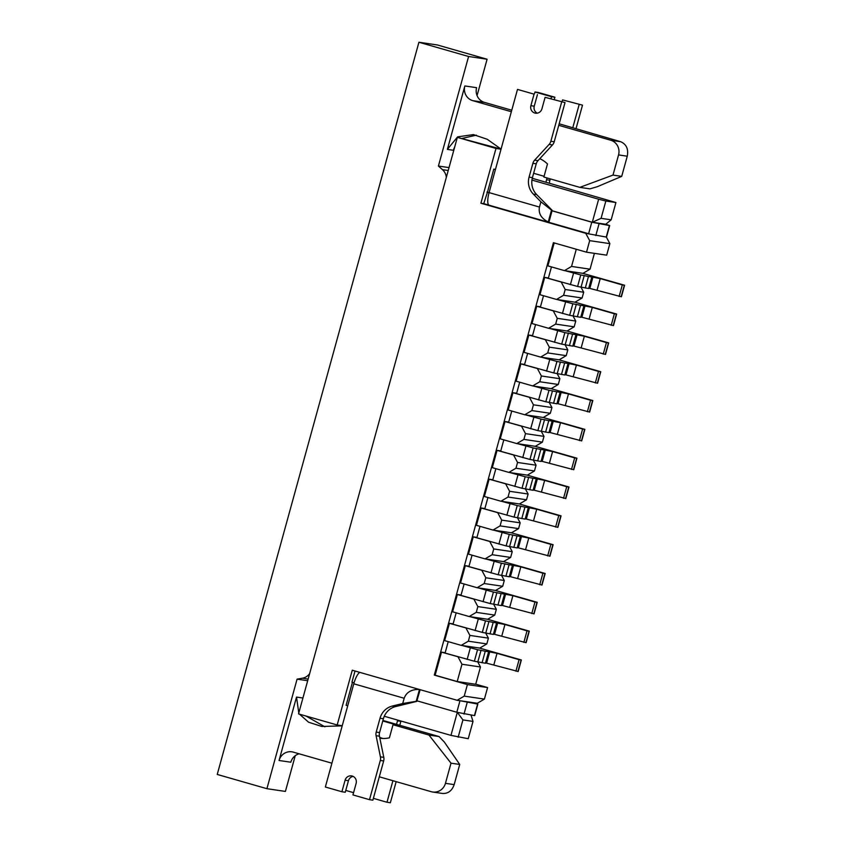 <?xml version="1.0" encoding="UTF-8"?>
<svg xmlns="http://www.w3.org/2000/svg" width="845" height="845" viewBox="0 0 845 845"><rect width="100%" height="100%" fill="white"/><g stroke="black" fill="none" stroke-linecap="round" stroke-linejoin="round"><path stroke-width="1.27" d="M486.826 643.922L488.41 638.155L469.915 635.419L468.331 641.186L486.826 643.922L479.717 648.094L461.222 645.369L444.66 640.616L449.424 623.325L453.131 623.874M494.758 615.086L496.353 609.329L477.858 606.594L476.263 612.361L494.758 615.086L487.66 619.269L469.165 616.544L452.603 611.791L457.367 594.5L461.074 595.038M502.701 586.261L504.285 580.494L485.801 577.769L484.206 583.536L502.701 586.261L495.592 590.444L477.098 587.719L460.546 582.965L465.31 565.675L469.007 566.213M510.644 557.436L512.228 551.669L493.733 548.944L492.149 554.711L510.644 557.436L503.536 561.619L485.041 558.894L468.489 554.14L473.253 536.839L476.95 537.388M518.587 528.611L520.171 522.844L501.676 520.119L500.092 525.886L518.587 528.611L511.478 532.794L492.984 530.058L476.422 525.315L481.185 508.014L484.893 508.563M526.519 499.786L528.114 494.019L509.619 491.294L508.025 497.05L526.519 499.786L519.411 503.969L500.916 501.233L484.365 496.49L489.128 479.189L492.825 479.738M534.462 470.961L536.047 465.194L517.552 462.458L515.968 468.225L534.462 470.961L527.354 475.143L508.859 472.408L492.308 467.655L497.071 450.364L500.768 450.913M542.405 442.136L543.99 436.369L525.495 433.633L523.911 439.4L542.405 442.136L535.297 446.318L516.802 443.583L500.24 438.83L505.004 421.539L508.711 422.088M550.338 413.3L551.933 407.543L533.438 404.808L531.854 410.575L550.338 413.3L543.24 417.483L524.745 414.758L508.183 410.005L512.947 392.714L516.654 393.252M558.281 384.475L559.876 378.718L541.381 375.983L539.786 381.75L558.281 384.475L551.172 388.658L532.677 385.933L516.126 381.179L520.89 363.889L524.587 364.427M566.224 355.65L567.808 349.883L549.313 347.158L547.729 352.925L566.224 355.65L559.115 359.833L540.62 357.108L524.069 352.354L528.833 335.053L532.53 335.602M574.167 326.825L575.751 321.058L557.256 318.333L555.672 324.1L574.167 326.825L567.058 331.008L548.563 328.282L532.001 323.529L536.765 306.228L540.473 306.777M582.099 298L583.694 292.233L565.199 289.508L563.604 295.264L582.099 298L575.001 302.183L556.506 299.447L539.944 294.704L544.708 277.403L548.416 277.952M576.279 249.254L571.547 266.439L590.042 269.175L594.405 253.352M484.407 699.1L477.298 703.272L457.124 700.294L464.232 696.122L484.407 699.1L487.586 687.566L475.735 684.165M606.372 237.118L609.858 243.635L589.683 240.656L585.754 233.315L606.488 237.107L609.668 225.573L605.58 224.231M464.232 696.122L467.412 684.587L434.298 675.092L553.401 242.695L586.514 252.19L606.689 255.169L609.858 243.635M586.514 252.19L589.683 240.656M501.032 149.206L495.983 148.456L480.9 203.222L585.754 233.315M495.983 148.456L457.346 137.376L298.549 713.898L337.176 724.989L352.27 670.212L457.124 700.294M487.586 687.566L467.412 684.587M457.346 137.376L501.064 149.09L487.206 139.267L473.39 134.598L457.599 136.869L447.385 149.364L453.765 150.378M601.08 218.337L611.167 219.827L615.931 202.536L605.844 201.047L601.08 218.337L592.292 222.277L598.651 199.219L605.844 201.047M615.931 202.536L532.265 178.295M495.476 169.38L493.786 169.127L495.413 169.602M531.938 180.08L598.651 199.219M611.167 219.827L605.749 224.263L592.292 222.277L551.996 210.711M493.786 169.127L487.438 192.195L489.065 192.66M457.377 712.409L462.923 719.919L473.01 721.408L468.246 738.71L450.955 735.382L384.274 716.254M462.923 719.919L458.159 737.22M347.728 705.776L346.101 705.3L352.439 682.306M342.225 725.728L337.176 724.989M450.955 735.382L457.293 712.388M473.01 721.408L471.014 715.113M487.438 192.195L483.752 203.645L480.9 203.222M477.657 661.719L480.467 666.98L475.703 684.27L457.208 681.545L435.133 675.208L441.491 652.15L445.188 652.699M434.298 675.092L435.133 675.208M480.467 666.98L461.972 664.244L457.208 681.545M590.042 269.175L582.934 273.358L564.439 270.622L547.887 265.879L554.204 242.927M544.708 277.403L562.105 282.283M580.874 286.973L583.694 292.233M565.199 289.508L561.27 282.156M571.547 266.439L564.439 270.622M536.765 306.228L554.162 311.108M572.931 315.798L575.751 321.058M557.256 318.333L553.327 310.981M563.604 295.264L556.506 299.447M528.833 335.053L546.229 339.933M564.999 344.623L567.808 349.883M549.313 347.158L545.384 339.806M555.672 324.1L548.563 328.282M520.89 363.889L538.286 368.758M557.056 373.448L559.876 378.718M541.381 375.983L537.441 368.631M547.729 352.925L540.62 357.108M512.947 392.714L530.343 397.583M549.113 402.273L551.933 407.543M533.438 404.808L529.509 397.456M539.786 381.75L532.677 385.933M505.004 421.539L522.411 426.408M541.18 431.108L543.99 436.369M525.495 433.633L521.566 426.292M531.854 410.575L524.745 414.758M497.071 450.364L514.468 455.233M533.237 459.933L536.047 465.194M517.552 462.458L513.623 455.117M523.911 439.4L516.802 443.583M489.128 479.189L506.525 484.069M525.294 488.759L528.114 494.019M509.619 491.294L505.69 483.942M515.968 468.225L508.859 472.408M481.185 508.014L498.582 512.894M517.351 517.584L520.171 522.844M501.676 520.119L497.747 512.767M508.025 497.05L500.916 501.233M473.253 536.839L490.649 541.719M509.419 546.409L512.228 551.669M493.733 548.944L489.804 541.592M500.092 525.886L492.984 530.058M465.31 565.675L482.706 570.544M501.476 575.234L504.285 580.494M485.801 577.769L481.861 570.417M492.149 554.711L485.041 558.894M457.367 594.5L474.763 599.369M493.533 604.059L496.353 609.329M477.858 606.594L473.929 599.242M484.206 583.536L477.098 587.719M449.424 623.325L466.82 628.194M485.59 632.884L488.41 638.155M469.915 635.419L465.986 628.078M476.263 612.361L469.165 616.544M441.491 652.15L458.888 657.019M461.972 664.244L458.043 656.903M468.331 641.186L461.222 645.369M551.458 266.904L548.31 278.322L577.589 286.487L588.669 288.504L591.849 276.98L588.479 276.484L585.3 288.008M582.723 273.326L624.582 285.24L621.402 296.764L588.764 288.134M624.582 285.24L622.311 284.934L619.131 296.458M622.311 284.934L600.235 278.596L591.849 276.98M588.479 276.484L580.758 274.952L577.589 286.487M580.758 274.952L565.284 270.749M449.022 167.606L438.418 166.042L468.595 56.499L418.919 42.25L217.239 774.442L266.914 788.691L285.409 791.427L295.243 755.705M477.066 95.601L487.09 59.234L468.595 56.499M511.352 111.73L472.714 100.639A11.967 11.471 98.4 0 1 464.856 85.947L447.385 149.364M266.914 788.691L297.081 679.148L307.686 680.721M302.922 698.012L296.521 697.072L279.051 760.489A11.967 11.471 98.4 0 1 293.268 752.124L331.905 763.204M487.09 59.234L437.414 44.975L418.919 42.25M297.081 679.148L302.373 678.218L308.14 679.074M309.619 673.697A11.967 11.471 98.4 0 1 302.373 678.218M448.22 170.5L442.453 169.655A11.967 11.471 98.4 0 1 446.34 177.355M442.453 169.655L438.418 166.042M451.008 763.172L445.452 783.336L454.166 784.625L459.722 764.45L451.008 763.172L428.975 735.065L439.062 736.555L382.912 720.447M428.975 735.065L393.009 724.746L398.893 725.623L382.764 720.986M302.901 698.076L301.929 701.635M296.521 697.072L298.792 713.032M299.5 714.173L308.573 722.221L321.892 726.478L342.193 725.855M445.452 783.336A11.967 11.471 98.4 0 1 431.246 791.702L379.299 776.808M379.859 738.203A27.198 26.079 -81.6 0 0 379.965 738.213A27.198 26.079 -81.6 0 0 389.418 737.812L393.009 724.746M299.141 753.803A11.967 11.471 -81.6 0 0 290.828 762.222L279.051 760.489M459.722 764.45L444.312 742.005L439.062 736.555M454.166 784.625C451.99 790.814 448.082 793.751 442.453 793.455L432.672 792.019M306.112 716.074L324.881 726.827M379.68 737.347A27.198 26.079 -81.6 0 0 382.933 738.477M579.839 187.368L612.995 175.095L621.709 176.383L597.267 186.713L589.926 188.857L579.839 187.368L543.874 177.049L547.476 163.983A27.198 26.079 -81.6 0 0 539.797 158.691M559.168 123.803L620.621 141.696L610.692 140.228A11.967 11.471 98.4 0 1 618.551 154.92L612.995 175.095M610.692 140.228L558.746 125.324M533.628 173.288L544.085 176.288M464.856 85.947L476.622 87.679A11.967 11.471 -81.6 0 0 484.481 102.382L472.714 100.639M511.774 110.209L484.481 102.382M621.709 176.383L627.265 156.209L618.551 154.92M620.621 141.696C626.377 144.199 628.595 149.037 627.265 156.209M476.369 135.168L462.447 138.337M454.747 146.819L453.269 150.23M392.925 780.717L386.989 802.254L390.348 802.75L396.168 781.646M386.989 802.254L373.363 798.345M400.952 721.038A17.227 16.509 -81.6 0 0 400.868 721.334L399.78 725.285M397.72 720.109A17.227 16.509 -81.6 0 0 397.509 720.838L396.537 724.355M353.569 792.663L345.774 790.434M419.469 689.499L416.205 701.329L416.743 701.403L395.671 706.557A17.227 16.509 98.4 0 0 383.387 718.746L379.574 732.583A7.457 7.151 98.4 0 0 379.447 736.196L383.788 757.352A7.457 7.151 -81.6 0 1 383.662 760.965L372.867 800.173L369.508 799.676L380.303 760.468A7.457 7.151 -81.6 0 0 380.419 756.856L376.088 735.699A7.457 7.151 98.4 0 1 376.205 732.087L380.018 718.25A17.227 16.509 98.4 0 1 392.312 706.061L402.716 703.515L404.163 698.266C406.392 692.224 411.43 689.288 419.3 689.446M353.115 776.407A5.989 5.735 -81.6 0 0 348.446 780.717L345.087 780.22A5.989 5.735 -81.6 0 1 351.478 775.89A5.989 5.735 -81.6 0 1 356.125 783.389L352.946 794.923L369.508 799.676M416.743 701.403L420.145 689.689M404.163 698.266L353.78 683.806L325.357 787.001L341.908 791.754L345.087 780.22M348.446 780.717L345.267 792.251L341.908 791.754M354.076 682.781L351.953 682.168L355.027 671.004M473.77 702.755L477.858 704.096L474.679 715.63L456.807 712.25L417.071 700.854M477.858 704.096L459.986 700.716L456.807 712.25M353.78 683.806A12.569 3.538 -74 0 1 359.822 672.388M402.716 703.515L416.205 701.329M565.02 102.572L545.099 97.323L565.02 102.572L554.214 141.77L550.855 141.273L561.65 102.076M552.038 210.796L551.51 210.12L548.236 221.981A12.569 3.538 106 0 0 548.743 222.309A12.569 3.538 106 0 0 548.88 222.33L588.616 233.727L591.785 222.203L609.668 225.573M591.785 222.203L552.049 210.806L548.88 222.33M551.51 210.12L540.906 201.807L539.459 207.057C538.286 213.426 541.212 218.401 548.236 221.981M540.906 201.807L533.332 194.096A17.227 16.509 98.4 0 1 529.065 177.154L532.878 163.317A7.457 7.151 98.4 0 1 534.61 160.17L549.113 144.421A7.457 7.151 -81.6 0 0 550.855 141.273M489.276 205.229A12.569 3.538 -74 0 1 489.139 205.208A12.569 3.538 -74 0 1 489.075 192.607L517.499 89.401L534.061 94.154L530.882 105.688A5.989 5.735 -81.6 0 0 535.529 113.188A5.989 5.735 -81.6 0 0 541.92 108.857L545.099 97.323M552.049 210.204L536.691 194.593A17.227 16.509 98.4 0 1 532.424 177.651L536.237 163.814A7.457 7.151 98.4 0 1 537.98 160.666L552.482 144.917A7.457 7.151 -81.6 0 0 554.214 141.77M534.061 94.154L517.499 89.401M537.42 94.651L534.251 106.185A5.989 5.735 -81.6 0 0 537.251 113.167M486.931 192.121L489.044 192.723M483.752 203.645L489.012 205.155M582.501 105.15L562.58 99.9L582.501 105.15L576.026 128.641M534.484 93.806L534.991 91.989L538.349 92.485L554.911 97.228L554.288 99.488M550.285 178.887L549.915 180.238A17.227 16.509 -81.6 0 0 549.356 183.196M579.142 104.653L572.783 127.711M562.58 99.9L562.083 101.727M551.046 98.559L551.542 96.731L554.911 97.228M534.991 91.989L551.542 96.731M547.042 177.957L546.546 179.742A17.227 16.509 -81.6 0 0 546.05 182.256M543.515 295.729L540.367 307.147L569.646 315.312L580.726 317.329L583.906 305.805L580.536 305.309L577.367 316.833M574.79 302.151L616.639 314.065L613.459 325.589L580.832 316.959M616.639 314.065L614.368 313.759L611.199 325.293M614.368 313.759L592.292 307.422L583.906 305.805M580.536 305.309L572.826 303.777L569.646 315.312M572.826 303.777L557.341 299.574M535.572 324.554L532.434 335.972L561.703 344.137L572.783 346.154L575.963 334.631L572.604 334.134L569.424 345.658M566.847 330.976L608.696 342.89L605.527 354.414L572.889 345.785M608.696 342.89L606.435 342.584L603.256 354.118M606.435 342.584L584.36 336.247L575.963 334.631M572.604 334.134L564.882 332.613L561.703 344.137M564.882 332.613L549.398 328.399M527.639 353.379L524.491 364.797L553.76 372.962L564.851 374.99L568.02 363.456L564.661 362.959L561.481 374.493M558.904 359.801L600.763 371.715L597.584 383.25L564.946 374.62M600.763 371.715L598.492 371.409L595.313 382.943M598.492 371.409L576.417 365.082L568.02 363.456M564.661 362.959L556.939 361.438L553.76 372.962M556.939 361.438L541.465 357.224M519.696 382.204L516.548 393.622L545.828 401.787L556.908 403.815L560.087 392.281L556.718 391.784L553.549 403.318M550.961 388.626L592.82 400.541L589.641 412.075L557.013 403.445M592.82 400.541L590.549 400.234L587.37 411.768M590.549 400.234L568.474 393.907L560.087 392.281M556.718 391.784L548.996 390.263L545.828 401.787M548.996 390.263L533.522 386.059M511.753 411.029L508.605 422.458L537.885 430.623L548.965 432.64L552.144 421.106L548.785 420.609L545.606 432.144M543.029 417.451L584.877 429.366L581.698 440.9L549.07 432.27M584.877 429.366L582.606 429.059L579.438 440.594M582.606 429.059L560.531 422.732L552.144 421.106M548.785 420.609L541.064 419.088L537.885 430.623M541.064 419.088L525.579 414.884M503.81 439.854L500.673 451.283L529.942 459.448L541.022 461.465L544.201 449.931L540.842 449.434L537.663 460.969M535.086 446.287L576.934 458.191L573.766 469.725L541.127 461.095M576.934 458.191L574.674 457.895L571.495 469.419M574.674 457.895L552.598 451.557L544.201 449.931M540.842 449.434L533.121 447.913L529.942 459.448M533.121 447.913L517.647 443.709M495.878 468.679L492.73 480.108L522.009 488.273L533.089 490.29L536.258 478.756L532.899 478.259L529.72 489.794M527.143 475.112L569.002 487.016L565.823 498.55L533.184 489.92M569.002 487.016L566.731 486.72L563.552 498.244M566.731 486.72L544.655 480.382L536.258 478.756M532.899 478.259L525.178 476.738L522.009 488.273M525.178 476.738L509.704 472.535M487.935 497.515L484.787 508.933L514.066 517.098L525.146 519.115L528.326 507.591L524.956 507.095L521.787 518.619M519.21 503.937L561.059 515.851L557.88 527.375L525.252 518.745M561.059 515.851L558.788 515.545L555.609 527.069M558.788 515.545L536.712 509.208L528.326 507.591M524.956 507.095L517.246 505.563L514.066 517.098M517.246 505.563L501.761 501.36M479.992 526.34L476.844 537.758L506.123 545.923L517.203 547.94L520.383 536.417L517.024 535.92L513.844 547.444M511.267 532.762L553.116 544.676L549.937 556.2L517.309 547.571M553.116 544.676L550.845 544.37L547.676 555.904M550.845 544.37L528.769 538.033L520.383 536.417M517.024 535.92L509.303 534.389L506.123 545.923M509.303 534.389L493.818 530.185M472.059 555.165L468.912 566.583L498.18 574.748L509.271 576.776L512.44 565.242L509.081 564.745L505.901 576.279M503.324 561.587L545.173 573.501L542.004 585.036L509.366 576.406M545.173 573.501L542.912 573.195L539.733 584.729M542.912 573.195L520.837 566.868L512.44 565.242M509.081 564.745L501.36 563.224L498.18 574.748M501.36 563.224L485.886 559.01M464.116 583.99L460.969 595.408L490.248 603.573L501.328 605.601L504.507 594.067L501.138 593.57L497.958 605.104M495.381 590.412L537.24 602.327L534.061 613.861L501.423 605.231M537.24 602.327L534.969 602.02L531.79 613.554M534.969 602.02L512.894 595.693L504.507 594.067M501.138 593.57L493.417 592.049L490.248 603.573M493.417 592.049L477.943 587.835M456.173 612.815L453.026 624.244L482.305 632.409L493.385 634.426L496.564 622.892L493.195 622.395L490.026 633.93M487.449 619.237L529.297 631.152L526.118 642.686L493.491 634.056M529.297 631.152L527.026 630.845L523.858 642.38M527.026 630.845L504.951 624.518L496.564 622.892M493.195 622.395L485.484 620.874L482.305 632.409M485.484 620.874L470 616.67M448.23 641.64L445.083 653.069L474.362 661.234L485.442 663.251L488.621 651.717L485.262 651.22L482.083 662.755M479.506 648.073L521.354 659.977L518.186 671.511L485.548 662.881M521.354 659.977L519.094 659.681L515.915 671.205M519.094 659.681L497.018 653.343L488.621 651.717M485.262 651.22L477.541 649.699L474.362 661.234M477.541 649.699L462.057 645.495M624.328 285.23L621.149 296.764M600.235 278.596L597.056 290.131M593.032 276.769L589.863 288.293M584.265 275.47L581.085 287.004M573.565 273.125L570.386 284.659M474.436 715.62L477.605 704.096M464.011 714.078L467.179 702.554M383.662 760.965L380.303 760.468M383.788 757.352L380.419 756.856M379.447 736.196L376.088 735.699M379.574 732.583L376.205 732.087M383.387 718.746L380.018 718.25M395.671 706.557L392.312 706.061M397.509 720.838L400.868 721.334M489.075 192.607L539.459 207.057M598.989 224.031L595.809 235.565M609.414 225.573L606.235 237.107M546.546 179.742L549.915 180.238M534.251 106.185L530.882 105.688M536.691 194.593L533.332 194.096M532.424 177.651L529.065 177.154M536.237 163.814L532.878 163.317M537.98 160.666L534.61 160.17M552.482 144.917L549.113 144.421M616.385 314.055L613.216 325.589M592.292 307.422L589.123 318.956M585.099 305.594L581.92 317.128M576.322 304.295L573.153 315.829M565.622 301.95L562.443 313.484M608.453 342.88L605.273 354.414M584.36 336.247L581.18 347.781M577.156 334.419L573.977 345.954M568.389 333.12L565.21 344.654M557.679 330.775L554.51 342.309M600.51 371.705L597.33 383.239M576.417 365.082L573.237 376.606M569.213 363.244L566.034 374.779M560.446 361.956L557.267 373.479M549.736 359.6L546.567 371.135M592.567 400.541L589.387 412.064M568.474 393.907L565.294 405.431M561.27 392.069L558.101 403.604M552.503 390.781L549.324 402.304M541.803 388.425L538.624 399.96M584.624 429.366L581.455 440.889M560.531 422.732L557.362 434.267M553.338 420.894L550.158 432.429M544.56 419.606L541.391 431.14M533.86 417.261L530.681 428.785M576.691 458.191L573.512 469.714M552.598 451.557L549.419 463.092M545.395 449.73L542.215 461.254M536.628 448.431L533.448 459.965M525.917 446.086L522.749 457.61M568.748 487.016L565.569 498.55M544.655 480.382L541.476 491.917M537.452 478.555L534.283 490.079M528.685 477.256L525.505 488.79M517.985 474.911L514.806 486.435M560.805 515.841L557.637 527.375M536.712 509.208L533.533 520.742M529.509 507.38L526.34 518.914M520.742 506.081L517.573 517.615M510.042 503.736L506.863 515.27M552.862 544.666L549.694 556.2M528.769 538.033L525.601 549.567M521.576 536.205L518.397 547.74M512.809 534.906L509.63 546.44M502.099 532.561L498.92 544.096M544.93 573.491L541.751 585.025M520.837 566.868L517.658 578.392M513.633 565.03L510.454 576.565M504.866 563.742L501.687 575.265M494.156 561.386L490.987 572.921M536.987 602.316L533.808 613.85M512.894 595.693L509.715 607.217M505.69 593.855L502.521 605.39M496.923 592.567L493.744 604.09M486.224 590.211L483.044 601.746M529.044 631.152L525.875 642.675M504.951 624.518L501.782 636.042M497.758 622.68L494.578 634.215M488.98 621.392L485.812 632.916M478.281 619.036L475.101 630.571M521.111 659.977L517.932 671.5M497.018 653.343L493.839 664.878M489.815 651.516L486.635 663.04M481.048 650.217L477.869 661.751M470.338 647.872L467.169 659.396M489.139 205.208L548.743 222.309"/></g></svg>
